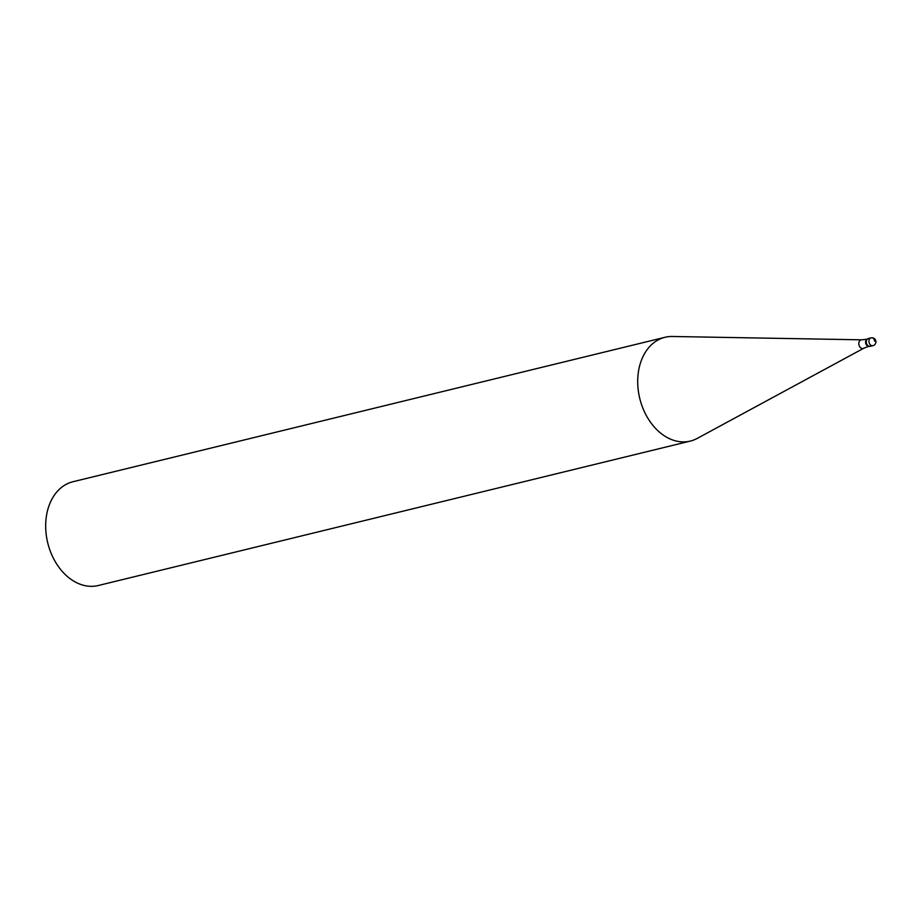 <?xml version="1.0" encoding="UTF-8"?>
<svg xmlns="http://www.w3.org/2000/svg" width="922" height="922" viewBox="0 0 922 922"><rect width="100%" height="100%" fill="white"/><g stroke="black" fill="none" stroke-linecap="round" stroke-linejoin="round"><path stroke-width="1.38" d="M871.428 345.554A4.011 2.927 -103.7 0 1 868.351 345.992A4.011 2.927 -103.7 0 1 866.3 342.442A4.011 2.927 76.3 0 0 870.207 346.338L872.869 345.692A4.011 2.927 -103.7 0 1 868.95 341.797A4.011 2.927 -103.7 0 1 870.967 337.901L868.305 338.547A4.011 2.927 76.3 0 0 866.3 342.442A4.011 2.927 -103.7 0 1 869.746 338.674M869.123 346.188L863.741 348.251L697.228 438.411A53.418 39.001 -103.7 0 1 690.313 441.085A53.418 39.001 -103.7 0 1 638.128 389.188A53.418 39.001 -103.7 0 1 664.993 337.291A53.418 39.001 -103.7 0 1 672.357 336.484L861.678 339.826L867.418 339.181M664.993 337.291L72.965 481.733A53.418 39.001 76.3 0 0 46.1 533.619A53.418 39.001 76.3 0 0 98.285 585.516L690.313 441.085M874.575 341.14A4.011 2.697 -90 0 0 871.486 337.844M867.141 339.273A3.607 2.628 76.3 0 0 865.608 342.684A3.607 2.628 76.3 0 0 868.835 346.234M863.741 348.251A4.414 3.227 -103.7 0 1 858.843 344.183A4.414 3.227 -103.7 0 1 861.678 339.826M872.869 345.692A4.011 4.011 0 0 0 875.9 341.359A4.011 4.011 0 0 0 870.967 337.901"/></g></svg>
